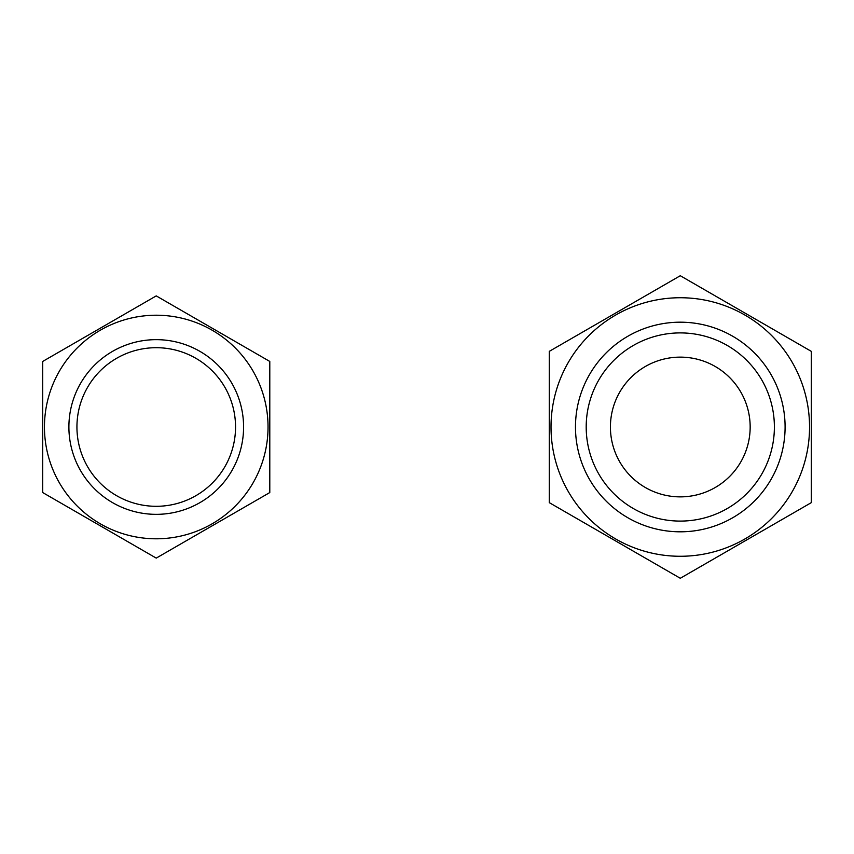 <?xml version="1.0" encoding="UTF-8"?>
<svg xmlns="http://www.w3.org/2000/svg" width="854" height="854" viewBox="0 0 854 854"><rect width="100%" height="100%" fill="white"/><g stroke="black" fill="none" stroke-linecap="round" stroke-linejoin="round"><path stroke-width="1.28" d="M235.544 427A79.305 79.305 0 0 1 116.592 495.683A79.305 79.305 0 0 1 116.592 358.317A79.305 79.305 0 0 1 235.544 427M243.582 427A87.343 87.343 0 0 1 112.568 502.643A87.343 87.343 0 0 1 112.568 351.357A87.343 87.343 0 0 1 243.582 427M59.428 371.106A111.799 111.799 0 0 0 127.31 534.988A111.799 111.799 0 0 0 268.039 427A111.799 111.799 0 0 0 59.428 371.106M42.7 361.445L42.7 492.555L156.239 558.11L269.789 492.555L269.789 361.445L156.239 295.89L42.7 361.445M774.386 427A94.089 94.089 0 0 1 633.241 508.482A94.089 94.089 0 0 1 633.241 345.518A94.089 94.089 0 0 1 774.386 427M785.093 427A104.807 104.807 0 0 1 627.882 517.77A104.807 104.807 0 0 1 627.882 336.23A104.807 104.807 0 0 1 785.093 427M680.286 496.868A69.868 69.868 0 0 1 610.418 427A69.868 69.868 0 0 1 680.286 357.132A69.868 69.868 0 0 1 750.164 427A69.868 69.868 0 0 1 680.286 496.868M568.337 491.637A129.264 129.264 0 0 0 809.549 427A129.264 129.264 0 0 0 646.83 302.145A129.264 129.264 0 0 0 568.337 491.637M549.282 502.643L680.286 578.275L811.3 502.643L811.3 351.357L680.286 275.725L549.282 351.357L549.282 502.643"/></g></svg>
